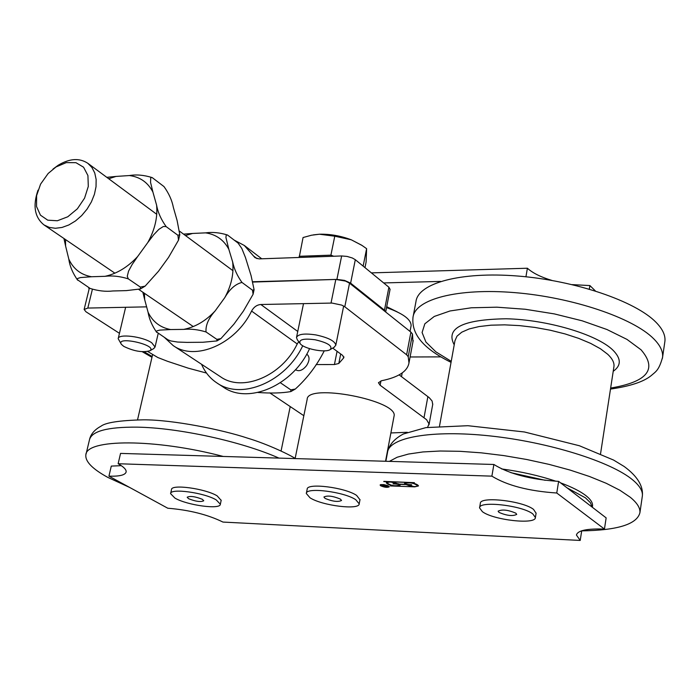 <?xml version="1.0" encoding="UTF-8"?>
<svg xmlns="http://www.w3.org/2000/svg" width="700" height="700" viewBox="0 0 700 700"><rect width="100%" height="100%" fill="white"/><g stroke="black" fill="none" stroke-linecap="round" stroke-linejoin="round"><path stroke-width="1.05" d="M390.058 289.371L388.902 287.236L355.311 259.7L352.301 257.976L347.043 256.419L341.652 255.955L336.901 279.405L344.54 280.402L350.621 283.141L355.311 259.7M388.902 287.236L384.466 310.161L385.665 311.99M384.466 310.161L350.621 283.141M234.168 240.1L244.3 245.464L255.01 257.688L259.035 258.895L341.652 255.955M336.901 279.405L252.875 281.741M89.101 289.1L88.62 287.446M302.75 345.73C285.81 381.824 241.474 400.444 216.895 382.926C210.061 378.402 204.942 372.181 201.539 364.262M309.558 348.652C293.239 385.411 248.168 404.88 223.256 387.074L216.895 382.926M386.531 307.598C402.964 313.434 411.154 319.463 411.119 325.692L411.031 326.156M295.111 458.579L307.16 399.368C306.845 382.865 398.589 400.488 394.065 416.106L393.986 416.509M129.605 487.419L107.765 477.365C92.566 469.044 85.26 461.615 85.837 455.079C85.741 438.743 155.173 438.506 223.248 456.452M389.358 461.379L397.162 457.24L408.433 454.055L422.922 451.946L440.256 451.01L459.935 451.308L481.373 452.847L503.869 455.604L526.68 459.489L549.045 464.38L570.211 470.111L589.479 476.49L606.218 483.289L619.938 490.289L630.254 497.254C637.122 502.863 640.343 508.008 639.923 512.68C637.035 524.247 617.628 530.311 581.7 530.871M560.569 482.86C571.769 486.999 580.186 491.234 585.821 495.556C590.59 499.301 592.83 502.731 592.55 505.855L592.462 506.441M501.62 468.939C521.255 471.59 539.385 475.694 555.992 481.25M413.262 315.936L415.957 301.63C418.023 283.185 460.451 271.399 517.72 276.027C574.901 280.516 635.442 301.105 656.084 322.359C662.585 329 665.525 335.274 664.921 341.171L664.755 342.3M567.035 487.83L585.462 497.84L590.389 502.688L592.218 507.176M510.948 472.675L545.221 480.305M343.928 356.842L343.726 357.849L342.746 355.486L332.701 348.084M343.726 357.849L338.8 363.484L340.699 353.973M337.076 351.304L334.425 364.543L338.8 363.484M334.425 364.543L316.146 364.56M412.939 341.863L412.484 334.075L410.9 332.115L349.527 283.168L345.537 281.094L335.816 279.44L252.954 282.047M432.714 404.442L432.092 401.004L429.275 397.705L399.14 374.868M164.649 337.627L173.18 345.59C195.256 361.48 235.69 344.172 251.571 311.054C253.838 307.011 256.926 304.824 260.846 304.509L332.036 303.065L341.749 305.113L344.794 306.784L406.63 354.786L408.223 356.694L408.975 362.95C407.461 371.411 398.326 377.335 381.588 380.73L378.429 382.725L380.118 385.227L426.615 419.738L428.995 423.868L427.595 427.35M119.464 333.322L85.96 311.771L84.131 309.461L87.815 308.061L146.615 306.854M206.526 373.065L188.248 368.165L167.492 361.287L157.815 357.516L147.752 351.514M303.835 415.704L269.78 392.875M407.304 432.285L390.889 432.95M173.18 345.59L220.596 376.81C242.48 392.525 281.986 376.058 297.229 343.963L298.725 341.661M188.589 498.706L187.171 497.236C190.173 495.784 195.239 496.475 202.361 499.319L203.752 500.762C200.76 502.224 195.702 501.532 188.589 498.706M221.165 500.377L217.14 495.854C205.284 488.556 171.036 483.91 171.5 489.606L170.643 493.448M174.939 498.102C187.066 505.286 220.596 509.854 220.343 504.227L216.265 499.931C204.391 492.66 170.126 487.996 170.599 493.649L174.939 498.102M325.115 498.426L323.916 497.017C327.364 495.285 332.85 495.976 340.366 499.074L341.539 500.465C338.1 502.189 332.623 501.515 325.115 498.426M397.206 311.876L386.706 306.696M359.975 499.765L356.606 495.407C345.021 487.384 306.582 482.633 307.169 489.221L306.355 493.273M310.004 497.787C321.912 505.662 359.52 510.352 359.196 503.843L355.775 499.721C344.172 491.741 305.716 486.955 306.311 493.491L310.004 497.787M499.03 512.426L498.12 511.184C502.11 509.198 508.016 509.863 515.839 513.17L516.722 514.395C512.741 516.381 506.844 515.725 499.03 512.426M536.086 513.258L533.558 509.407C522.883 500.806 479.552 496.011 480.34 503.423L479.605 507.675M482.396 511.691C493.456 520.126 535.841 524.886 535.386 517.536L532.822 513.923C522.13 505.365 478.774 500.526 479.57 507.885L482.396 511.691M572.294 284.629L589.899 285.565L595.403 290.964M371.394 272.886L527.398 268.231C532.691 273.044 540.89 277.121 551.976 280.446M383.661 282.931L440.641 281.418M440.895 356.877L410.095 356.974M527.398 268.231L525.936 276.789M589.899 285.565L589.33 289.118M386.365 486.535L383.793 486.106L386.426 486.246M383.863 485.852L381.412 485.135L385.394 485.896L384.947 485.266L387.144 486.719L383.338 486.202L383.967 485.782M398.466 484.076C393.137 481.924 389.296 481.504 386.942 482.816C390.845 485.651 394.993 486.43 399.385 485.144L398.799 484.295L392.998 483.875L398.519 483.796M387.354 481.95L386.951 482.764M399.455 484.75L399.175 484.102M406.149 484.566C411.512 486.736 415.38 487.148 417.769 485.809C413.84 482.965 409.658 482.195 405.239 483.499L405.825 484.347L411.67 484.767L406.192 484.365M417.848 485.415L417.681 484.899M405.659 482.624L405.256 483.446M405.536 484.549L399.411 484.321L400.076 485.275L396.454 486.168C390.67 485.599 387.275 484.435 386.251 482.685L389.856 481.793L399.079 484.102L405.213 484.321L404.547 483.367L408.231 482.457C414.041 483.026 417.454 484.181 418.469 485.94L414.767 486.85L405.606 484.173M414.767 486.85L390.39 485.94L414.767 486.85M418.451 485.739L417.436 486.238M383.775 481.574L414.4 482.676L383.819 481.364M400.059 485.074L399.061 485.564M405.213 484.321L404.652 483.123M387.109 483.271L386.356 482.44M388.579 486.666L384.808 484.934L380.8 485.196L381.281 485.809L388.579 486.666L388.614 486.028M381.001 484.558L380.809 485.17M380.844 485.398L380.24 484.846M389.217 486.579L388.456 486.867M380.678 485.782L380.118 485.065L380.625 484.645L383.81 484.601L387.651 485.555L389.261 486.798C387.424 487.751 384.562 487.419 380.678 485.782M108.938 476.157L167.781 508.226C189.236 509.968 207.629 514.579 222.968 522.069L580.212 540.444L576.433 535.036C577.64 530.477 586.976 528.491 604.45 529.069L556.762 493.01C528.832 491.137 507.202 485.52 491.881 476.149L118.143 463.733C123.734 466.891 126.403 469.621 126.149 471.914C125.309 475.064 119.578 476.472 108.938 476.157L111.282 466.095L121.31 465.666M604.45 529.069L606.148 517.878L558.617 481.364C530.731 479.579 509.145 473.952 493.876 464.476L120.549 453.407L118.143 463.733M580.212 540.444L581.709 530.784M556.762 493.01L558.617 481.364M491.881 476.149L493.876 464.476M306.67 354.244L307.317 354.62C309.855 357.175 309.575 360.876 306.486 365.724C302.767 370.23 299.276 371.648 296.012 369.985L295.584 369.609M257.959 392.481C271.189 393.435 282.152 393.129 290.85 391.571L290.789 389.856L295.321 389.043C307.221 378.227 316.873 365.496 324.257 350.84M290.789 389.856L280.376 382.751M38.01 190.181C32.637 205.782 34.641 217.367 44.03 224.936L49.315 227.421L55.414 228.279L62.029 227.447L68.845 224.963L75.504 220.938L81.681 215.574L87.062 209.125L91.385 201.915L94.421 194.32L96.031 186.707L96.145 179.471L94.745 172.952L91.928 167.475L87.841 163.31C79.441 157.771 69.554 158.419 58.188 165.244L53.025 169.059M56.009 166.959L66.264 162.61L75.95 162.68L83.58 167.213L87.929 175.551L88.296 186.428L84.578 198.135L77.359 208.819L67.769 216.781L57.348 220.763L47.74 220.176L40.442 215.154L36.54 206.518L36.601 195.624L40.574 184.144L48.169 173.469L56.009 166.959M156.748 332.404L156.73 332.386C152.101 325.762 149.214 319.051 148.059 312.217C152.688 321.773 160.195 327.556 170.581 329.551L159.74 330.111L156.94 330.855L156.266 331.774L167.974 339.815L170.87 340.961L177.59 342.046L186.918 342.387L202.816 342.265L216.939 340.926L216.869 339.369L220.894 338.625L233.914 324.161L243.416 311.054L253.085 294.289L252.516 290.211L254.082 289.695L251.099 275.695L245.446 257.486L241.841 248.526L238.105 243.101L227.605 235.095M144.436 293.3L144.655 299.53L142.852 292.224M183.531 234.124L192.561 233.45L185.465 235.55M205.59 232.864C212.485 231.91 219.791 232.627 227.5 235.016L226.223 234.973L225.934 237.527L228.821 249.244C223.773 239.873 216.037 234.412 205.59 232.864L192.561 233.45M232.645 261.922C234.124 268.922 237.221 275.765 241.955 282.433C235.401 284.069 229.67 289.152 224.752 297.675C231.359 285.574 233.993 273.656 232.645 261.922L228.821 249.244M215.119 310.957C208.53 318.299 205.502 325.299 206.028 331.957C198.196 329.569 190.759 328.711 183.724 329.385C195.221 327.127 205.686 320.985 215.119 310.957L224.752 297.675M206.028 331.957L216.869 339.369M170.581 329.551L183.724 329.385M241.955 282.433L252.516 290.211M144.655 299.53L148.059 312.217M77.683 280.21L77.665 280.201C72.739 273.201 69.79 266.184 68.819 259.14C73.36 268.993 80.938 274.855 91.551 276.745L80.5 277.567L77.709 278.46L77.123 279.519L90.151 288.453C98.289 290.964 105.858 291.804 112.849 290.973L126.245 290.623L140.429 288.96L140.341 287.088L145.119 286.142L158.524 271.215L168.543 257.399L178.518 240.135L177.905 235.27L179.795 234.657L177.1 220.482L173.373 207.489C172.06 200.48 168.936 193.515 164.001 186.594L152.224 177.616L150.754 177.476L150.544 182.35L152.924 192.089C147.928 182.446 140.088 176.934 129.412 175.551C136.412 174.361 144.016 175.044 152.215 177.607L152.224 177.616M106.803 177.336L116.043 176.426L108.719 178.754M156.607 205.188C157.903 212.38 161.088 219.52 166.162 226.616L163.362 226.485L158.847 229.355L153.668 234.815L147.796 242.532C154.822 229.81 157.763 217.359 156.607 205.188L152.924 192.089M65.494 239.557L65.599 246.024L63.928 238.49M137.638 256.541L132.134 264.512L128.564 271.119L127.269 276.281L128.293 278.854C119.936 276.264 112.192 275.424 105.035 276.316C116.883 273.744 127.75 267.155 137.638 256.541L147.796 242.532M65.599 246.024L68.819 259.14M128.293 278.854L140.341 287.088M91.551 276.745L105.035 276.316M166.162 226.616L177.905 235.27M129.412 175.551L116.043 176.426M123.734 346.36L121.389 344.339C115.176 335.431 158.384 345.188 149.861 350.77C142.572 352.756 133.866 351.286 123.734 346.36M153.562 348.688L155.059 347.016L151.734 342.773C142.695 336.446 118.134 333.48 118.186 338.686L121.293 344.199M315.245 339.789C327.775 342.738 332.789 345.984 330.277 349.519C325.64 353.176 303.511 348.801 300.125 343.551C298.541 339.509 303.581 338.249 315.245 339.789M334.058 347.279L335.808 345.231C335.02 341.058 328.405 337.627 315.945 334.933C304.5 333.226 298.016 334.066 296.502 337.47L297.246 339.658L300.037 343.438M313.364 234.876L319.392 234.22L311.579 235.209L303.065 237.527L299.189 257.469M364.989 267.636L366.1 262.036L366.616 248.675L362.014 245.438L351.286 239.803L334.775 236.197L319.392 234.22C330.006 233.957 340.637 235.812 351.286 239.803L361.585 245.157M363.142 266.123L366.616 248.675M333.707 256.244L330.899 255.159L334.775 236.197M330.899 255.159L299.136 256.296M320.679 256.707L309.82 256.594L309.715 257.092M257.049 258.676L253.514 255.981M86.082 454.055L89.416 440.046C91.394 431.217 107.249 426.921 136.964 427.149C178.439 427.709 241.334 441.429 278.985 458.106M152.145 356.527L144.218 351.794M385.858 461.274L387.52 452.427C388.894 437.43 431.629 429.616 490.184 435.934C548.642 442.137 611.1 461.685 632.8 479.99C639.634 485.713 642.827 490.971 642.39 495.766L642.259 496.676M439.521 426.09L454.948 340.777L456.969 336.192L461.746 332.194L469.175 328.939L479.036 326.567L490.989 325.185L504.621 324.852L519.426 325.605L534.835 327.416L550.253 330.225L565.066 333.926L578.699 338.371L590.634 343.376L600.416 348.749L607.714 354.279C612.273 358.566 614.364 362.618 613.97 366.415L600.548 453.775M454.213 344.829C445.296 328.178 462.613 319.498 506.144 318.771C546.997 319.655 596.4 334.224 612.701 349.912C621.267 358.365 621.442 365.496 613.218 371.297M451.229 361.331L435.873 351.829L425.915 342.046L422.091 332.517L424.839 323.803L434.254 316.453L450.004 310.975L471.301 307.79L496.912 307.186L525.21 309.251L554.304 313.898L582.181 320.81L606.952 329.516L626.972 339.395L641.025 349.773C657.711 369.101 647.587 381.859 610.645 388.054M451.045 362.346C419.641 346.876 411.565 331.678 413 317.31C414.995 299.224 457.459 287.84 514.859 292.635C572.171 297.308 632.914 317.783 653.66 338.739C660.196 345.284 663.171 351.461 662.576 357.254L662.419 358.348M344.794 306.784L349.527 283.168M335.816 279.44L331.021 303.065M410.9 332.115L406.63 354.786M297.754 331.459L260.846 304.509M87.815 308.061L92.356 289.433M251.571 311.054L297.229 343.963M412.484 334.075L408.223 356.694M380.957 380.87L380.118 385.227M427.884 396.576L424.043 417.533M385.683 312.007L390.084 289.249M261.748 258.799L244.3 245.464M401.502 376.652L402.203 372.951M410.034 331.424L411.119 325.692M385.543 461.265L394.065 416.106M89.661 438.996C91.079 433.781 94.815 429.546 100.87 426.274C105.612 422.537 119.822 420.385 143.5 419.825C172.655 419.668 222.67 429.817 247.625 438.165C268.433 444.36 291.305 455.621 295.137 458.448M281.067 450.992L290.22 406.578M137.55 419.799L152.591 354.629M142.258 351.724L151.97 357.306M639.923 512.68L642.39 495.766C643.291 485.844 637.227 476.096 624.199 466.515L613.585 460.066L579.407 445.751L524.423 431.979L467.889 425.705L425.933 427.604L403.349 433.991C394.739 438.585 389.541 444.351 387.739 451.29M664.921 341.171L662.576 357.254C658.884 370.536 655.847 371.525 651.122 375.672C643.562 381.806 630.017 386.269 610.488 389.078M592.331 507.264L592.55 505.855M89.381 287.945L84.157 309.339M413.192 340.506L408.975 362.95M432.793 404.04L428.995 424.812M221.209 500.176L220.343 504.227M360.019 499.555L359.196 503.843M536.121 513.048L535.386 517.536M399.385 485.144L399.473 484.698M417.769 485.809L417.856 485.363M295.321 389.043L290.859 391.571M232.943 270.69L179.734 231.306M156.739 214.296L87.841 163.31M193.27 326.55L138.924 289.546M114.896 273.184L44.03 224.936M254.082 289.695L253.085 294.289M220.894 338.625L216.939 340.926M179.795 234.657L178.526 240.135M145.119 286.151L140.438 288.96M149.861 350.77L153.956 348.469M125.633 307.283L118.239 338.45M158.209 333.375L155.059 347.016M330.277 349.519L334.512 347.016M303.52 303.625L296.555 337.216M343.665 306.04L335.808 345.231"/></g></svg>
